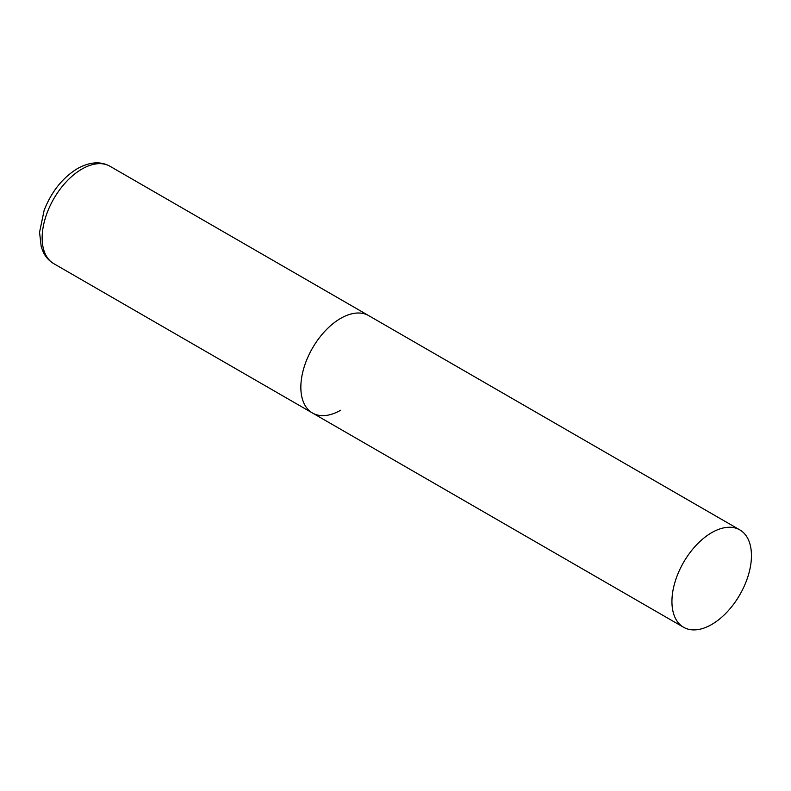 <?xml version="1.0" encoding="UTF-8"?>
<svg xmlns="http://www.w3.org/2000/svg" width="791" height="791" viewBox="0 0 791 791"><rect width="100%" height="100%" fill="white"/><g stroke="black" fill="none" stroke-linecap="round" stroke-linejoin="round"><path stroke-width="1.19" d="M340.605 410.242A56.23 32.461 -60 0 1 312.494 413.021A56.23 32.461 -60 0 1 303.873 367.973A56.23 32.461 -60 0 1 340.605 318.417A56.23 32.461 -60 0 1 368.725 315.639A56.23 32.461 120 0 0 325.388 330.697A56.23 32.461 120 0 0 300.847 387.283A56.23 32.461 120 0 0 312.494 413.021L53.798 263.67A56.23 32.461 -60 0 1 45.176 218.613A56.23 32.461 -60 0 1 81.908 169.066A56.23 32.461 -60 0 1 110.018 166.278C100.586 161.048 89.709 161.829 77.409 168.612C62.489 177.837 51.405 191.738 44.138 210.337L39.55 232.277L41.241 246.891L43.307 252.21C45.749 257.164 49.24 260.981 53.798 263.67M751.45 555.618A56.23 32.461 120 0 0 739.803 529.881A56.23 32.461 120 0 0 696.476 544.94A56.23 32.461 120 0 0 671.935 601.526A56.23 32.461 120 0 0 683.582 627.273A56.23 32.461 120 0 0 726.909 612.204A56.23 32.461 120 0 0 751.45 555.618M739.803 529.881L110.018 166.278M312.494 413.021L683.582 627.273"/></g></svg>
